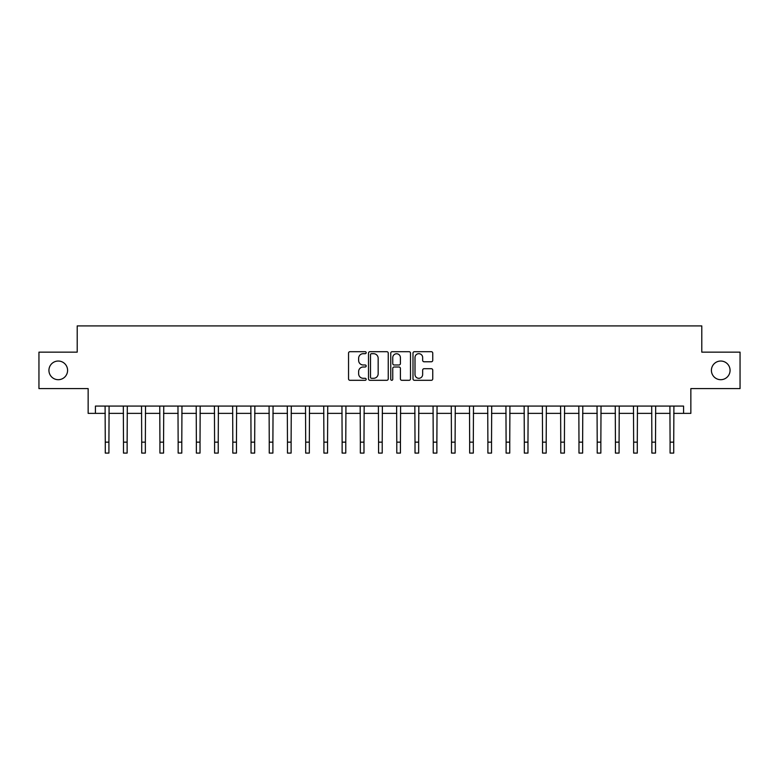 <?xml version="1.0" encoding="UTF-8"?>
<svg xmlns="http://www.w3.org/2000/svg" width="779" height="779" viewBox="0 0 779 779"><rect width="100%" height="100%" fill="white"/><g stroke="black" fill="none" stroke-linecap="round" stroke-linejoin="round"><path stroke-width="1.17" d="M366.179 352.692A1.003 1.003 0 0 0 365.176 351.689L349.975 351.689A1.431 1.431 0 0 0 348.544 353.121L348.544 378.876A1.431 1.431 0 0 0 349.975 380.308L365.176 380.308A1.003 1.003 0 0 0 366.179 379.305A1.003 1.003 0 0 0 365.176 378.302L363.209 378.302A4.577 4.577 0 0 1 358.632 373.725L358.632 371.573A4.577 4.577 0 0 1 363.209 366.997L365.176 366.997A1.003 1.003 0 0 0 366.179 365.994A1.003 1.003 0 0 0 365.176 364.991L363.209 364.991A4.577 4.577 0 0 1 358.632 360.414L358.632 358.272A4.577 4.577 0 0 1 363.209 353.695L365.176 353.695A1.003 1.003 0 0 0 366.179 352.692M711.412 370.366A9.329 9.329 0 0 0 720.741 379.694A9.329 9.329 0 0 0 730.069 370.366A9.329 9.329 0 0 0 720.741 361.037A9.329 9.329 0 0 0 711.412 370.366M48.931 370.366A9.329 9.329 0 0 0 58.259 379.694A9.329 9.329 0 0 0 67.588 370.366A9.329 9.329 0 0 0 58.259 361.037A9.329 9.329 0 0 0 48.931 370.366M431.313 361.777A1.431 1.431 0 0 0 432.744 360.346L432.744 353.121A1.431 1.431 0 0 0 431.313 351.689L414.428 351.689A1.431 1.431 0 0 0 412.997 353.121L412.997 378.876A1.431 1.431 0 0 0 414.428 380.308L431.313 380.308A1.431 1.431 0 0 0 432.744 378.876L432.744 370.142A1.431 1.431 0 0 0 431.313 368.71L424.088 368.71A1.431 1.431 0 0 0 422.656 370.142L422.656 374.475A3.827 3.827 0 0 1 418.829 378.302A3.827 3.827 0 0 1 415.003 374.475L415.003 357.522A3.827 3.827 0 0 1 418.829 353.695A3.827 3.827 0 0 1 422.656 357.522L422.656 360.346A1.431 1.431 0 0 0 424.088 361.777L431.313 361.777M95.427 413.367L95.427 406.083L683.572 406.083L683.572 413.367L690.856 413.367L690.856 388.585L740.05 388.585L740.05 352.147L701.791 352.147L701.791 325.914L77.209 325.914L77.209 352.147L38.95 352.147L38.95 388.585L88.144 388.585L88.144 413.367L105.272 413.367M388.244 353.121A1.431 1.431 0 0 0 386.822 351.689L369.937 351.689A1.431 1.431 0 0 0 368.506 353.121L368.506 378.876A1.431 1.431 0 0 0 369.937 380.308L386.822 380.308A1.431 1.431 0 0 0 388.244 378.876L388.244 353.121M392.178 351.689L409.063 351.689A1.431 1.431 0 0 1 410.494 353.121L410.494 378.876A1.431 1.431 0 0 1 409.063 380.308L401.837 380.308A1.431 1.431 0 0 1 400.406 378.876L400.406 368.428A1.431 1.431 0 0 0 398.975 366.997L394.184 366.997A1.431 1.431 0 0 0 392.752 368.428L392.752 379.305A1.003 1.003 0 0 1 391.749 380.308A1.003 1.003 0 0 1 390.756 379.305L390.756 353.121A1.431 1.431 0 0 1 392.178 351.689M108.914 413.367L123.491 413.367M127.133 413.367L141.71 413.367M145.352 413.367L159.929 413.367M163.571 413.367L178.148 413.367M181.789 413.367L196.366 413.367M200.018 413.367L214.585 413.367M218.237 413.367L232.814 413.367M236.456 413.367L251.033 413.367M254.675 413.367L269.252 413.367M272.893 413.367L287.47 413.367M291.112 413.367L305.689 413.367M309.331 413.367L323.908 413.367M327.55 413.367L342.127 413.367M345.769 413.367L360.346 413.367M363.988 413.367L378.565 413.367M382.216 413.367L396.784 413.367M400.435 413.367L415.012 413.367M418.654 413.367L433.231 413.367M436.873 413.367L451.45 413.367M455.092 413.367L469.669 413.367M473.311 413.367L487.888 413.367M491.53 413.367L506.107 413.367M509.748 413.367L524.325 413.367M527.967 413.367L542.544 413.367M546.186 413.367L560.763 413.367M564.415 413.367L578.982 413.367M582.634 413.367L597.211 413.367M600.852 413.367L615.429 413.367M619.071 413.367L633.648 413.367M637.29 413.367L651.867 413.367M655.509 413.367L670.086 413.367M673.728 413.367L683.572 413.367M371.505 353.695A1.003 1.003 0 0 0 370.512 354.698L370.512 377.299A1.003 1.003 0 0 0 371.505 378.302L373.579 378.302A4.577 4.577 0 0 0 378.166 373.725L378.166 358.272A4.577 4.577 0 0 0 373.579 353.695L371.505 353.695M400.406 357.59A3.827 3.827 0 0 0 396.579 353.763A3.827 3.827 0 0 0 392.752 357.59L392.752 363.559A1.431 1.431 0 0 0 394.184 364.991L398.975 364.991A1.431 1.431 0 0 0 400.406 363.559L400.406 357.59M105.097 406.083L105.272 442.151L108.914 442.151L109.089 406.083M105.272 442.151L105.272 453.086L108.914 453.086L108.914 442.151M123.316 406.083L123.491 442.151L127.133 442.151L127.308 406.083M123.491 442.151L123.491 453.086L127.133 453.086L127.133 442.151M141.535 406.083L141.71 442.151L145.352 442.151L145.527 406.083M141.71 442.151L141.71 453.086L145.352 453.086L145.352 442.151M159.753 406.083L159.929 442.151L163.571 442.151L163.746 406.083M159.929 442.151L159.929 453.086L163.571 453.086L163.571 442.151M177.972 406.083L178.148 442.151L181.789 442.151L181.965 406.083M178.148 442.151L178.148 453.086L181.789 453.086L181.789 442.151M196.201 406.083L196.366 442.151L200.018 442.151L200.184 406.083M196.366 442.151L196.366 453.086L200.018 453.086L200.018 442.151M214.42 406.083L214.585 442.151L218.237 442.151L218.402 406.083M214.585 442.151L214.585 453.086L218.237 453.086L218.237 442.151M232.639 406.083L232.814 442.151L236.456 442.151L236.631 406.083M232.814 442.151L232.814 453.086L236.456 453.086L236.456 442.151M250.857 406.083L251.033 442.151L254.675 442.151L254.85 406.083M251.033 442.151L251.033 453.086L254.675 453.086L254.675 442.151M269.076 406.083L269.252 442.151L272.893 442.151L273.069 406.083M269.252 442.151L269.252 453.086L272.893 453.086L272.893 442.151M287.295 406.083L287.47 442.151L291.112 442.151L291.288 406.083M287.47 442.151L287.47 453.086L291.112 453.086L291.112 442.151M305.514 406.083L305.689 442.151L309.331 442.151L309.506 406.083M305.689 442.151L305.689 453.086L309.331 453.086L309.331 442.151M323.733 406.083L323.908 442.151L327.55 442.151L327.725 406.083M323.908 442.151L323.908 453.086L327.55 453.086L327.55 442.151M341.952 406.083L342.127 442.151L345.769 442.151L345.944 406.083M342.127 442.151L342.127 453.086L345.769 453.086L345.769 442.151M360.171 406.083L360.346 442.151L363.988 442.151L364.163 406.083M360.346 442.151L360.346 453.086L363.988 453.086L363.988 442.151M378.399 406.083L378.565 442.151L382.216 442.151L382.382 406.083M378.565 442.151L378.565 453.086L382.216 453.086L382.216 442.151M396.618 406.083L396.784 442.151L400.435 442.151L400.601 406.083M396.784 442.151L396.784 453.086L400.435 453.086L400.435 442.151M414.837 406.083L415.012 442.151L418.654 442.151L418.829 406.083M415.012 442.151L415.012 453.086L418.654 453.086L418.654 442.151M433.056 406.083L433.231 442.151L436.873 442.151L437.048 406.083M433.231 442.151L433.231 453.086L436.873 453.086L436.873 442.151M451.275 406.083L451.45 442.151L455.092 442.151L455.267 406.083M451.45 442.151L451.45 453.086L455.092 453.086L455.092 442.151M469.494 406.083L469.669 442.151L473.311 442.151L473.486 406.083M469.669 442.151L469.669 453.086L473.311 453.086L473.311 442.151M487.712 406.083L487.888 442.151L491.53 442.151L491.705 406.083M487.888 442.151L487.888 453.086L491.53 453.086L491.53 442.151M505.931 406.083L506.107 442.151L509.748 442.151L509.924 406.083M506.107 442.151L506.107 453.086L509.748 453.086L509.748 442.151M524.15 406.083L524.325 442.151L527.967 442.151L528.143 406.083M524.325 442.151L524.325 453.086L527.967 453.086L527.967 442.151M542.369 406.083L542.544 442.151L546.186 442.151L546.361 406.083M542.544 442.151L542.544 453.086L546.186 453.086L546.186 442.151M560.598 406.083L560.763 442.151L564.415 442.151L564.58 406.083M560.763 442.151L560.763 453.086L564.415 453.086L564.415 442.151M578.816 406.083L578.982 442.151L582.634 442.151L582.799 406.083M578.982 442.151L578.982 453.086L582.634 453.086L582.634 442.151M597.035 406.083L597.211 442.151L600.852 442.151L601.028 406.083M597.211 442.151L597.211 453.086L600.852 453.086L600.852 442.151M615.254 406.083L615.429 442.151L619.071 442.151L619.247 406.083M615.429 442.151L615.429 453.086L619.071 453.086L619.071 442.151M633.473 406.083L633.648 442.151L637.29 442.151L637.465 406.083M633.648 442.151L633.648 453.086L637.29 453.086L637.29 442.151M651.692 406.083L651.867 442.151L655.509 442.151L655.684 406.083M651.867 442.151L651.867 453.086L655.509 453.086L655.509 442.151M669.911 406.083L670.086 442.151L673.728 442.151L673.903 406.083M670.086 442.151L670.086 453.086L673.728 453.086L673.728 442.151"/></g></svg>

